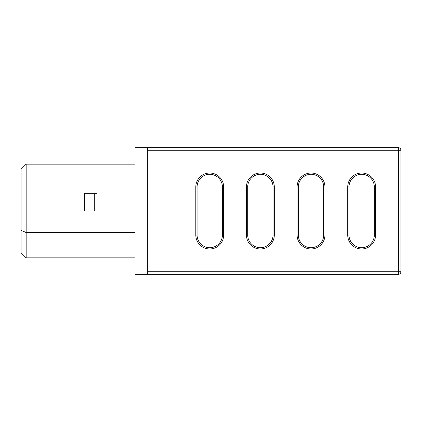 <?xml version="1.0" encoding="UTF-8"?>
<svg xmlns="http://www.w3.org/2000/svg" width="422" height="422" viewBox="0 0 422 422"><rect width="100%" height="100%" fill="white"/><g stroke="black" fill="none" stroke-linecap="round" stroke-linejoin="round"><path stroke-width="0.63" d="M147.7 271.768L147.7 150.232L400.9 150.232A2.532 2.532 0 0 0 398.368 147.7L147.7 147.7L147.7 274.3L398.368 274.3A2.532 2.532 0 0 0 400.9 271.768L400.9 150.232A2.532 2.532 0 0 0 398.368 147.7L398.368 271.768L147.7 271.768M374.314 186.946L375.58 186.946L375.58 235.054A13.926 13.926 0 0 1 361.654 248.98A13.926 13.926 0 0 1 347.728 235.054L347.728 186.946A13.926 13.926 0 0 1 361.654 173.02A13.926 13.926 0 0 1 375.58 186.946A13.926 13.926 0 0 0 361.654 173.02A13.926 13.926 0 0 0 347.728 186.946L348.994 186.946A12.66 12.66 0 0 1 361.654 174.286A12.66 12.66 0 0 1 374.314 186.946L374.314 235.054A12.66 12.66 0 0 1 361.654 247.714A12.66 12.66 0 0 1 348.994 235.054L348.994 186.946M323.674 186.946L324.94 186.946L324.94 235.054A13.926 13.926 0 0 1 311.014 248.98A13.926 13.926 0 0 1 297.088 235.054L297.088 186.946A13.926 13.926 0 0 1 311.014 173.02A13.926 13.926 0 0 1 324.94 186.946A13.926 13.926 0 0 0 311.014 173.02A13.926 13.926 0 0 0 297.088 186.946L298.354 186.946A12.66 12.66 0 0 1 311.014 174.286A12.66 12.66 0 0 1 323.674 186.946L323.674 235.054A12.66 12.66 0 0 1 311.014 247.714A12.66 12.66 0 0 1 298.354 235.054L298.354 186.946M273.034 186.946L274.3 186.946L274.3 235.054A13.926 13.926 0 0 1 260.374 248.98A13.926 13.926 0 0 1 246.448 235.054L246.448 186.946A13.926 13.926 0 0 1 260.374 173.02A13.926 13.926 0 0 1 274.3 186.946A13.926 13.926 0 0 0 260.374 173.02A13.926 13.926 0 0 0 246.448 186.946L247.714 186.946A12.66 12.66 0 0 1 260.374 174.286A12.66 12.66 0 0 1 273.034 186.946L273.034 235.054A12.66 12.66 0 0 1 260.374 247.714A12.66 12.66 0 0 1 247.714 235.054L247.714 186.946M222.394 186.946L223.66 186.946L223.66 235.054A13.926 13.926 0 0 1 209.734 248.98A13.926 13.926 0 0 1 195.808 235.054L195.808 186.946A13.926 13.926 0 0 1 209.734 173.02A13.926 13.926 0 0 1 223.66 186.946A13.926 13.926 0 0 0 209.734 173.02A13.926 13.926 0 0 0 195.808 186.946L197.074 186.946A12.66 12.66 0 0 1 209.734 174.286A12.66 12.66 0 0 1 222.394 186.946L222.394 235.054A12.66 12.66 0 0 1 209.734 247.714A12.66 12.66 0 0 1 197.074 235.054L197.074 186.946M135.04 257.842L26.164 257.842L21.1 252.778L21.1 169.222L26.164 164.158L26.164 232.522L135.04 232.522L135.04 274.3L147.7 274.3M94.296 193.276L84.4 193.276L84.4 211L97.06 211L97.06 193.276L94.296 193.276L94.296 211M147.7 147.7L135.04 147.7L135.04 164.158L26.164 164.158M21.1 230.423L26.164 232.522L26.164 257.842M374.314 235.054L375.58 235.054A13.926 13.926 0 0 1 361.654 248.98A13.926 13.926 0 0 1 347.728 235.054L348.994 235.054M323.674 235.054L324.94 235.054A13.926 13.926 0 0 1 311.014 248.98A13.926 13.926 0 0 1 297.088 235.054L298.354 235.054M273.034 235.054L274.3 235.054A13.926 13.926 0 0 1 260.374 248.98A13.926 13.926 0 0 1 246.448 235.054L247.714 235.054M222.394 235.054L223.66 235.054A13.926 13.926 0 0 1 209.734 248.98A13.926 13.926 0 0 1 195.808 235.054L197.074 235.054M400.9 271.768L398.368 271.768L398.368 274.3A2.532 2.532 0 0 0 400.9 271.768"/></g></svg>

